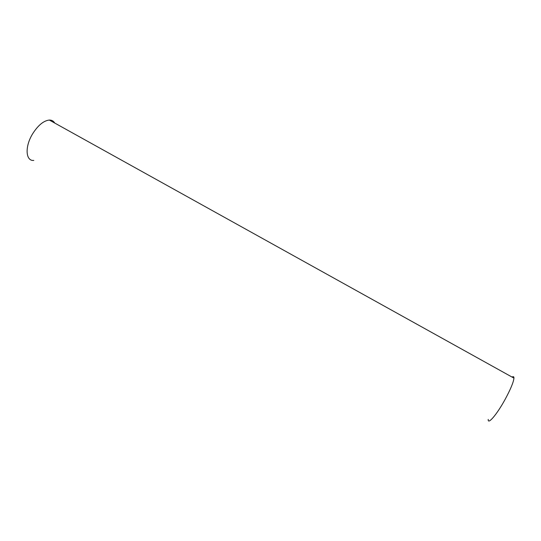 <?xml version="1.0" encoding="UTF-8"?>
<svg xmlns="http://www.w3.org/2000/svg" width="541" height="541" viewBox="0 0 541 541"><rect width="100%" height="100%" fill="white"/><g stroke="black" fill="none" stroke-linecap="round" stroke-linejoin="round"><path stroke-width="0.81" d="M54.729 123.05C53.532 121.008 51.74 120.014 49.339 120.055C43.632 120.677 38.046 125.289 32.575 133.898C24.649 146.767 25.63 161.265 33.799 160.434M512.07 377.084C513.362 376.245 513.984 376.59 513.95 378.125C513.524 382.203 510.555 389.337 505.037 399.535C496.787 414.643 487.61 425.26 488.239 419.376M49.339 120.055L513.95 378.125"/></g></svg>
